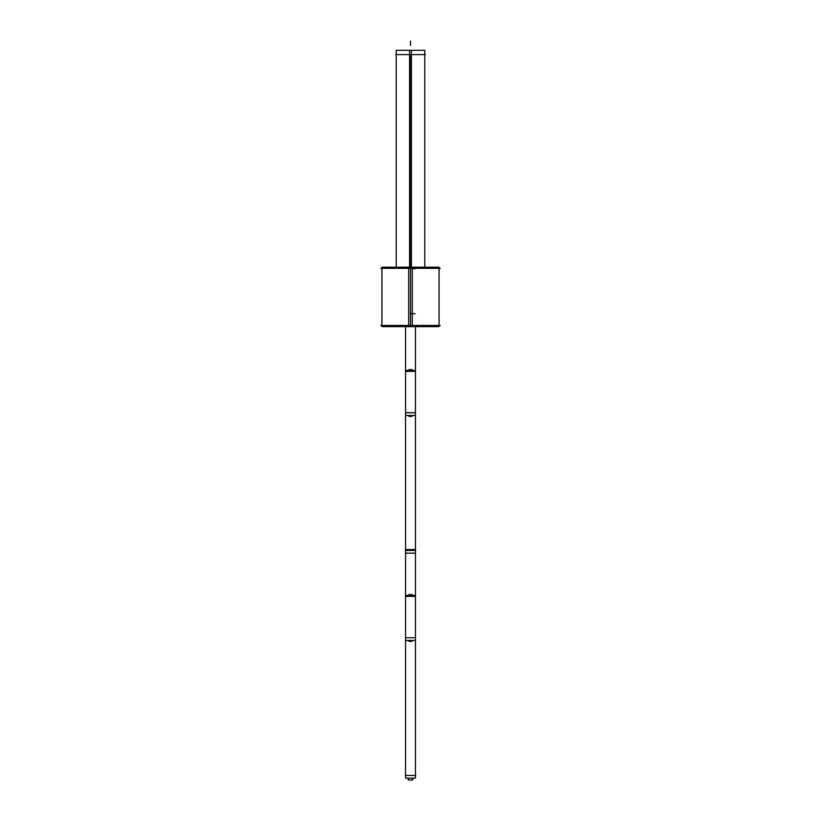 <?xml version="1.0" encoding="UTF-8"?>
<svg xmlns="http://www.w3.org/2000/svg" width="821" height="821" viewBox="0 0 821 821"><rect width="100%" height="100%" fill="white"/><g stroke="black" fill="none" stroke-linecap="round" stroke-linejoin="round"><path stroke-width="1.23" d="M440.22 268.323L380.78 268.323M396.215 54.597L396.215 267.184L396.215 50.317L411.393 50.317L411.393 267.184M424.785 54.597L424.785 267.184L424.785 50.317L409.607 50.317L409.607 267.184M425.391 54.597L395.609 54.597M404.897 50.317L410.859 50.317M416.103 50.317L410.141 50.317M440.22 325.475L380.78 325.475M381.929 267.184L412.296 267.184L412.296 326.614L381.929 326.614L381.929 267.184M408.704 267.184L408.704 326.614L439.071 326.614L439.071 267.184L408.704 267.184M405.553 371.369L415.447 371.369L415.447 326.614L415.447 370.466L405.553 370.466L405.553 326.614L405.553 371.369M412.05 369.573L408.95 369.573M412.05 416.37L408.95 416.37M405.553 412.768L415.447 412.768L415.447 553.159L405.553 553.159L405.553 412.768M405.266 550.46L415.734 550.46L405.266 550.46M405.553 549.557L415.447 549.557L415.447 596.354L405.553 596.354L405.553 549.557M412.05 594.558L408.95 594.558M412.05 641.355L408.95 641.355M405.553 637.753L415.447 637.753L415.447 778.154L405.553 778.154L405.553 637.753M405.266 775.455L415.734 775.455M412.645 779.95L412.747 778.154L412.737 779.95L408.253 779.95L408.253 778.154M410.5 54.597L410.5 267.184M410.5 268.323L410.5 325.475M410.5 41.05L410.5 45.545L410.5 41.05M412.747 370.466L408.253 370.466M412.747 415.467L408.253 415.467M410.5 313.704L414.995 313.704L410.5 313.704M410.356 313.704C413.425 313.704 413.425 313.704 410.356 313.704M410.644 313.704C407.575 313.704 407.575 313.704 410.644 313.704M410.5 268.724L414.995 268.724L410.5 268.724M412.747 595.461L408.253 595.461M412.747 640.452L408.253 640.452M415.447 370.466L415.447 415.467L405.553 415.467L405.553 370.466M415.447 415.467L415.447 595.461L405.553 595.461L405.553 415.467M415.447 595.461L415.447 640.452L405.553 640.452L405.553 595.461M381.929 325.475L381.929 268.323M439.071 268.323L439.071 325.475M415.447 640.452L415.447 775.455M405.553 640.452L405.553 775.455M415.447 369.573L415.447 416.37M405.553 369.573L405.553 416.37M415.447 594.558L415.447 641.355M405.553 594.558L405.553 641.355M412.747 779.95L412.747 778.154"/></g></svg>
